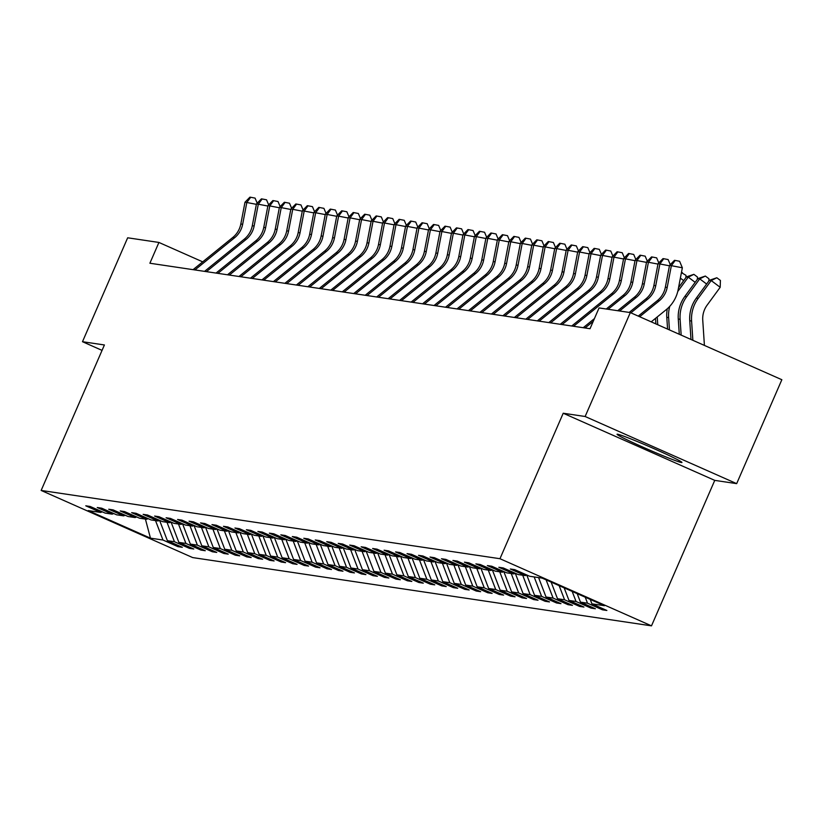 <?xml version="1.0" encoding="UTF-8"?>
<svg xmlns="http://www.w3.org/2000/svg" width="823" height="823" viewBox="0 0 823 823"><rect width="100%" height="100%" fill="white"/><g stroke="black" fill="none" stroke-linecap="round" stroke-linejoin="round"><path stroke-width="1.23" d="M617.559 434.215A35.389 1.523 -156.5 0 0 617.055 434.256A35.389 1.523 -156.5 0 0 646.322 448.648A35.389 1.523 -156.5 0 0 681.444 462.526A35.389 1.523 -156.5 0 0 681.948 462.485A35.389 1.523 -156.5 0 0 652.68 448.093A35.389 1.523 -156.5 0 0 617.559 434.215M736.667 483.636L585.132 416.5L563.22 413.239L714.755 480.375L736.667 483.636L781.85 379.722L630.315 312.586L599.062 307.936L590.019 328.716L149.889 263.237L158.921 242.446L127.668 237.796L82.485 341.71L102.052 350.382M714.755 480.375L651.497 625.85L192.685 557.582L41.15 490.446L499.962 558.714L651.497 625.85M150.465 538.16L162.975 540.022L177.922 546.647L182.336 547.305L167.388 540.68L174.445 541.729L189.393 548.355L193.806 549.013L178.858 542.388L185.916 543.437L200.874 550.062L205.277 550.721L190.329 544.096L197.397 545.145L212.344 551.77L216.758 552.428L201.81 545.803L208.867 546.853L223.815 553.478L228.228 554.136L213.28 547.511L220.338 548.56L235.296 555.186L239.709 555.844L224.751 549.219L231.819 550.268L246.766 556.893L251.18 557.541L236.232 550.926L243.289 551.976L258.237 558.601L262.65 559.249L247.702 552.634L254.76 553.684L269.718 560.309L274.131 560.957L259.173 554.342L266.24 555.391L281.188 562.006L285.602 562.665L270.654 556.05L277.711 557.099L292.659 563.714L297.072 564.372L282.124 557.747L289.192 558.807L304.14 565.422L308.553 566.08L293.595 559.455L300.662 560.514L315.61 567.129L320.024 567.788L305.076 561.163L312.133 562.222L327.081 568.837L331.494 569.495L316.546 562.87L323.614 563.92L338.562 570.545L342.975 571.203L328.027 564.578L335.084 565.627L350.032 572.252L354.446 572.911L339.498 566.286L346.555 567.335L361.503 573.96L365.916 574.619L350.968 567.993L358.036 569.043L372.984 575.668L377.397 576.326L362.449 569.701L369.506 570.75L384.454 577.376L388.868 578.034L373.92 571.409L380.977 572.458L395.925 579.083L400.338 579.742L385.39 573.117L392.458 574.166L407.406 580.791L411.819 581.45L396.871 574.824L403.928 575.874L418.876 582.499L423.289 583.157L408.342 576.532L415.399 577.581L430.347 584.207L434.76 584.865L419.812 578.24L426.88 579.289L441.828 585.914L446.241 586.573L431.293 579.948L438.35 580.997L453.298 587.622L457.711 588.28L442.764 581.655L449.821 582.705L464.769 589.33L469.182 589.988L454.234 583.363L461.302 584.412L476.25 591.037L480.663 591.686L465.715 585.071L472.772 586.12L487.72 592.745L492.133 593.393L477.186 586.778L484.243 587.828L499.191 594.453L503.604 595.101L488.656 588.486L495.724 589.535L510.671 596.161L515.085 596.809L500.137 590.194L507.194 591.243L522.142 597.858L526.555 598.516L511.608 591.902L518.665 592.951L533.613 599.566L538.026 600.224L523.078 593.599L530.146 594.659L545.093 601.274L549.507 601.932L534.559 595.307L541.616 596.366L556.564 602.981L560.977 603.64L546.03 597.014L553.087 598.074L568.035 604.689L572.448 605.347L557.5 598.722L564.568 599.772L579.515 606.397L583.929 607.055L568.981 600.43L576.038 601.479L590.986 608.104L595.399 608.763L580.452 602.138L587.509 603.187L602.457 609.812L606.87 610.471L591.922 603.845L604.432 605.707L542.182 578.127L529.673 576.265L514.725 569.639L510.311 568.991L525.259 575.606L518.202 574.557L503.254 567.942L498.841 567.284L513.789 573.898L506.731 572.849L491.773 566.234L487.36 565.576L502.318 572.201L495.251 571.141L480.303 564.527L475.889 563.868L490.837 570.493L483.78 569.434L468.832 562.819L464.419 562.16L479.367 568.786L472.299 567.736L457.351 561.111L452.938 560.453L467.896 567.078L460.829 566.029L445.881 559.403L441.467 558.745L456.415 565.37L449.358 564.321L434.41 557.696L429.997 557.037L444.945 563.662L437.877 562.613L422.929 555.988L418.516 555.33L433.464 561.955L426.407 560.905L411.459 554.28L407.046 553.622L421.993 560.247L414.936 559.198L399.988 552.572L395.575 551.914L410.523 558.539L403.455 557.49L388.507 550.865L384.094 550.206L399.042 556.832L391.985 555.782L377.037 549.157L372.624 548.499L387.571 555.124L380.514 554.074L365.566 547.449L361.153 546.791L376.101 553.416L369.033 552.367L354.085 545.742L349.672 545.083L364.62 551.708L357.563 550.659L342.615 544.034L338.202 543.375L353.149 550.001L346.092 548.951L331.144 542.326L326.731 541.668L341.679 548.293L334.611 547.244L319.663 540.618L315.25 539.96L330.198 546.585L323.141 545.536L308.193 538.911L303.78 538.263L318.727 544.877L311.67 543.828L296.722 537.203L292.309 536.555L307.257 543.17L300.189 542.12L285.242 535.495L280.828 534.847L295.776 541.462L288.719 540.413L273.771 533.788L269.358 533.139L284.305 539.754L277.248 538.705L262.3 532.09L257.887 531.432L272.835 538.047L265.767 536.997L250.82 530.382L246.406 529.724L261.354 536.349L254.297 535.289L239.349 528.675L234.936 528.016L249.883 534.641L242.826 533.582L227.878 526.967L223.465 526.309L238.413 532.934L231.345 531.884L216.398 525.259L211.984 524.601L226.932 531.226L219.875 530.177L204.927 523.551L200.514 522.893L215.461 529.518L208.404 528.469L193.456 521.844L189.043 521.185L203.991 527.81L196.923 526.761L181.976 520.136L177.562 519.478L192.51 526.103L185.453 525.053L170.505 518.428L166.092 517.77L181.039 524.395L173.982 523.346L159.034 516.721L154.621 516.062L169.569 522.687L162.501 521.638L147.554 515.013L143.14 514.354L158.088 520.98L151.031 519.93L136.083 513.305L131.67 512.647L146.617 519.272L139.56 518.223L124.612 511.597L120.199 510.939L135.147 517.564L128.079 516.515L113.132 509.89L108.718 509.231L123.666 515.856L116.609 514.807L101.661 508.182L97.248 507.524L112.195 514.149L105.138 513.099L90.191 506.474L85.777 505.816L100.725 512.441L88.215 510.579L150.465 538.16L145.414 519.097M526.813 574.999L525.259 575.606M587.509 603.187L585.215 597.2M580.452 602.138L577.19 593.64M515.332 573.292L513.789 573.898M576.038 601.479L572.18 591.418M568.981 600.43L564.167 587.869M503.861 571.584L502.318 572.201M564.568 599.772L559.146 585.647M557.5 598.722L551.132 582.098M492.391 569.876L490.837 570.493M553.087 598.074L546.112 579.876M546.03 597.014L538.581 577.592M488.656 588.486L480.879 568.179L479.367 568.786M541.616 596.366L534.168 576.933M534.559 595.307L526.771 575.01M477.186 586.778L469.408 566.471L467.896 567.078M530.146 594.659L522.698 575.226M523.078 593.599L515.301 573.302M457.958 564.753L456.415 565.37M518.665 592.951L511.227 573.518M511.608 591.902L503.83 571.594M454.234 583.363L446.457 563.055L444.945 563.662M507.194 591.243L499.746 571.81M500.137 590.194L492.349 569.886M442.764 581.655L434.986 561.348L433.464 561.955M495.724 589.535L488.276 570.102M423.536 559.63L421.993 560.247M484.243 587.828L476.805 568.405M412.066 557.922L410.523 558.539M472.772 586.12L465.324 566.697M465.715 585.071L457.927 564.763M400.595 556.214L399.042 556.832M461.302 584.412L453.854 564.99M389.114 554.507L387.571 555.124M449.821 582.705L442.383 563.282M377.644 552.799L376.101 553.416M438.35 580.997L430.902 561.574M431.293 579.948L423.506 559.64M366.173 551.091L364.62 551.708M426.88 579.289L419.432 559.866M419.812 578.24L412.035 557.943M354.692 549.394L353.149 550.001M415.399 577.581L407.961 558.159M408.342 576.532L400.564 556.235M343.222 547.686L341.679 548.293M403.928 575.874L396.48 556.451M396.871 574.824L389.084 554.527M331.751 545.978L330.198 546.585M392.458 574.166L385.01 554.743M385.39 573.117L377.613 552.819M328.027 564.578L320.24 544.281L318.727 544.877M380.977 572.458L373.539 553.035M373.92 571.409L366.142 551.112M316.546 562.87L308.769 542.573L307.257 543.17M369.506 570.75L362.058 551.328M362.449 569.701L354.662 549.404M305.076 561.163L297.298 540.865L295.776 541.462M358.036 569.043L350.588 549.62M350.968 567.993L343.191 547.696M293.595 559.455L285.818 539.158L284.305 539.754M346.555 567.335L339.117 547.912M339.498 566.286L331.72 545.988M274.378 537.44L272.835 538.047M335.084 565.627L327.636 546.205M270.654 556.05L262.876 535.742L261.354 536.349M323.614 563.92L316.166 544.497M251.427 534.024L249.883 534.641M312.133 562.222L304.695 542.789M239.956 532.316L238.413 532.934M300.662 560.514L293.214 541.081M228.485 530.609L226.932 531.226M289.192 558.807L281.744 539.374M282.124 557.747L274.347 537.45M217.005 528.901L215.461 529.518M277.711 557.099L270.273 537.666M205.534 527.193L203.991 527.81M266.24 555.391L258.792 535.958M259.173 554.342L251.396 534.034M194.063 525.486L192.51 526.103M254.76 553.684L247.322 534.25M247.702 552.634L239.925 532.327M182.583 523.778L181.039 524.395M243.289 551.976L235.851 532.553M236.232 550.926L228.455 530.619M171.112 522.07L169.569 522.687M231.819 550.268L224.37 530.845M224.751 549.219L216.974 528.911M159.641 520.362L158.088 520.98M220.338 548.56L212.9 529.138M213.28 547.511L205.503 527.204M148.161 518.655L146.617 519.272M208.867 546.853L201.429 527.43M201.81 545.803L194.033 525.496M136.69 516.947L135.147 517.564M197.397 545.145L189.948 525.722M190.329 544.096L182.552 523.788M125.219 515.239L123.666 515.856M185.916 543.437L178.478 524.014M178.858 542.388L171.081 522.091M113.739 513.542L112.195 514.149M174.445 541.729L166.997 522.307M167.388 540.68L159.6 520.383M102.268 511.834L100.725 512.441M162.975 540.022L155.526 520.599M585.132 416.5L630.315 312.586M563.22 413.239L499.962 558.714M41.15 490.446L104.408 344.971L82.485 341.71M202.715 261.848L158.921 242.446M591.922 603.845L590.225 599.411M177.922 546.647L178.396 545.556M189.393 548.355L189.866 547.264M200.874 550.062L201.347 548.972M212.344 551.77L212.818 550.68M223.815 553.478L224.288 552.387M235.296 555.186L235.769 554.095M246.766 556.893L247.239 555.803M258.237 558.601L258.71 557.51M269.718 560.309L270.191 559.218M281.188 562.006L281.661 560.926M292.659 563.714L293.132 562.634M304.14 565.422L304.613 564.341M315.61 567.129L316.083 566.039M327.081 568.837L327.554 567.747M338.562 570.545L339.035 569.454M350.032 572.252L350.505 571.162M361.503 573.96L361.976 572.87M372.984 575.668L373.457 574.577M384.454 577.376L384.927 576.285M395.925 579.083L396.398 577.993M407.406 580.791L407.879 579.701M418.876 582.499L419.349 581.408M430.347 584.207L430.82 583.116M441.828 585.914L442.301 584.824M453.298 587.622L453.771 586.532M464.769 589.33L465.242 588.239M476.25 591.037L476.723 589.947M487.72 592.745L488.193 591.655M499.191 594.453L499.664 593.362M510.671 596.161L511.145 595.07M522.142 597.858L522.615 596.778M533.613 599.566L534.086 598.486M545.093 601.274L545.567 600.193M556.564 602.981L557.037 601.891M568.035 604.689L568.508 603.598M579.515 606.397L579.989 605.306M590.986 608.104L591.459 607.014M602.457 609.812L602.93 608.722M193.086 269.656L232.786 237.466A22.684 22.375 98.5 0 0 240.82 224.01L244.987 202.232L246.818 202.499L250.676 197.263L255.068 198.106L257.198 203.178M194.928 269.934L234.627 237.734A22.684 22.375 98.5 0 0 242.651 224.288L246.818 202.499L256.375 204.341M244.987 202.232L249.935 197.15L250.676 197.263M204.567 271.364L244.266 239.164A22.684 22.375 98.5 0 0 252.291 225.718L256.457 203.939L258.299 204.207L262.146 198.971L266.539 199.814L268.679 204.886M206.408 271.641L246.098 239.442A22.684 22.375 98.5 0 0 254.132 225.986L258.299 204.207L267.856 206.048M256.457 203.939L261.416 198.857L262.146 198.971M216.038 273.071L255.737 240.872A22.684 22.375 98.5 0 0 263.761 227.426L267.928 205.647L269.769 205.915L273.617 200.678L278.02 201.522L280.149 206.594M217.879 273.349L257.578 241.149A22.684 22.375 98.5 0 0 265.603 227.693L269.769 205.915L279.326 207.756M267.928 205.647L272.886 200.565L273.617 200.678M227.508 274.779L267.208 242.579A22.684 22.375 98.5 0 0 275.242 229.133L279.409 207.355L281.24 207.622L285.097 202.386L289.49 203.23L291.62 208.291M229.35 275.057L269.049 242.857A22.684 22.375 98.5 0 0 277.073 229.401L281.24 207.622L290.797 209.464M279.409 207.355L284.357 202.273L285.097 202.386M238.989 276.487L278.688 244.287A22.684 22.375 98.5 0 0 286.713 230.841L290.879 209.063L292.721 209.33L296.568 204.094L300.961 204.937L303.101 209.999M240.83 276.765L280.52 244.565A22.684 22.375 98.5 0 0 288.554 231.109L292.721 209.33L302.278 211.172M290.879 209.063L295.838 203.981L296.568 204.094M250.459 278.195L290.159 245.995A22.684 22.375 98.5 0 0 298.183 232.549L302.35 210.77L304.191 211.038L308.039 205.801L312.442 206.645L314.571 211.706M252.301 278.472L292 246.272A22.684 22.375 98.5 0 0 300.025 232.816L304.191 211.038L313.748 212.879M302.35 210.77L307.308 205.688L308.039 205.801M261.94 279.902L301.63 247.702A22.684 22.375 98.5 0 0 309.664 234.257L313.83 212.468L315.662 212.746L319.519 207.509L323.912 208.353L326.042 213.414M263.772 280.18L303.471 247.98A22.684 22.375 98.5 0 0 311.495 234.524L315.662 212.746L325.219 214.587M313.83 212.468L318.779 207.396L319.519 207.509M273.411 281.61L313.11 249.41A22.684 22.375 98.5 0 0 321.135 235.964L325.301 214.175L327.143 214.453L330.99 209.217L335.383 210.06L337.523 215.122M275.252 281.888L314.942 249.688A22.684 22.375 98.5 0 0 322.976 236.232L327.143 214.453L336.7 216.295M325.301 214.175L330.26 209.104L330.99 209.217M284.881 283.318L324.581 251.118A22.684 22.375 98.5 0 0 332.605 237.672L336.772 215.883L338.613 216.161L342.461 210.925L346.864 211.768L348.993 216.83M286.723 283.596L326.422 251.396A22.684 22.375 98.5 0 0 334.447 237.94L338.613 216.161L348.17 218.002M336.772 215.883L341.73 210.811L342.461 210.925M296.362 285.025L336.051 252.826A22.684 22.375 98.5 0 0 344.086 239.37L348.252 217.591L350.084 217.869L353.941 212.632L358.334 213.476L360.464 218.537M298.193 285.303L337.893 253.103A22.684 22.375 98.5 0 0 345.917 239.647L350.084 217.869L359.641 219.71M348.252 217.591L353.201 212.519L353.941 212.632M307.833 286.733L347.532 254.533A22.684 22.375 98.5 0 0 355.557 241.077L359.723 219.299L361.564 219.576L365.412 214.34L369.805 215.184L371.945 220.245M309.674 287.011L349.374 254.811A22.684 22.375 98.5 0 0 357.398 241.355L361.564 219.576L371.122 221.418M359.723 219.299L364.682 214.227L365.412 214.34M319.303 288.441L359.003 256.241A22.684 22.375 98.5 0 0 367.027 242.785L371.194 221.006L373.035 221.284L376.883 216.038L381.286 216.891L383.415 221.953M321.145 288.708L360.844 256.519A22.684 22.375 98.5 0 0 368.869 243.063L373.035 221.284L382.592 223.126M371.194 221.006L376.152 215.935L376.883 216.038M330.784 290.149L370.473 257.949A22.684 22.375 98.5 0 0 378.508 244.493L382.674 222.714L384.506 222.992L388.363 217.745L392.756 218.599L394.886 223.661M332.615 290.416L372.315 258.227A22.684 22.375 98.5 0 0 380.339 244.77L384.506 222.992L394.063 224.833M382.674 222.714L387.623 217.642L388.363 217.745M342.255 291.856L381.954 259.656A22.684 22.375 98.5 0 0 389.979 246.2L394.145 224.422L395.986 224.7L399.834 219.453L404.227 220.307L406.367 225.368M344.096 292.124L383.796 259.924A22.684 22.375 98.5 0 0 391.82 246.478L395.986 224.7L405.544 226.531M394.145 224.422L399.104 219.35L399.834 219.453M353.725 293.564L393.425 261.364A22.684 22.375 98.5 0 0 401.449 247.908L405.616 226.13L407.457 226.407L411.305 221.161L415.708 222.015L417.837 227.076M355.567 293.832L395.266 261.632A22.684 22.375 98.5 0 0 403.291 248.186L407.457 226.407L417.014 228.238M405.616 226.13L410.574 221.058L411.305 221.161M365.206 295.272L404.895 263.072A22.684 22.375 98.5 0 0 412.93 249.616L417.096 227.837L418.928 228.115L422.785 222.868L427.178 223.712L429.308 228.784M367.037 295.539L406.737 263.339A22.684 22.375 98.5 0 0 414.761 249.894L418.928 228.115L428.485 229.946M417.096 227.837L422.045 222.766L422.785 222.868M376.677 296.98L416.376 264.78A22.684 22.375 98.5 0 0 424.401 251.324L428.567 229.545L430.408 229.823L434.256 224.576L438.649 225.42L440.789 230.491M378.518 297.247L418.218 265.047A22.684 22.375 98.5 0 0 426.242 251.601L430.408 229.823L439.966 231.654M428.567 229.545L433.526 224.473L434.256 224.576M388.147 298.687L427.847 266.487A22.684 22.375 98.5 0 0 435.871 253.031L440.038 231.253L441.879 231.53L445.727 226.284L450.13 227.127L452.259 232.199M389.989 298.955L429.688 266.755A22.684 22.375 98.5 0 0 437.713 253.309L441.879 231.53L451.436 233.362M440.038 231.253L444.996 226.181L445.727 226.284M399.628 300.395L439.317 268.195A22.684 22.375 98.5 0 0 447.352 254.739L451.518 232.96L453.35 233.228L457.207 227.992L461.6 228.835L463.73 233.907M401.459 300.662L441.159 268.463A22.684 22.375 98.5 0 0 449.183 255.017L453.35 233.228L462.907 235.069M451.518 232.96L456.467 227.878L457.207 227.992M411.099 302.103L450.798 269.903A22.684 22.375 98.5 0 0 458.823 256.447L462.989 234.668L464.83 234.936L468.678 229.699L473.071 230.543L475.21 235.615M412.94 302.37L452.64 270.17A22.684 22.375 98.5 0 0 460.664 256.725L464.83 234.936L474.387 236.777M462.989 234.668L467.948 229.586L468.678 229.699M422.569 303.8L462.269 271.611A22.684 22.375 98.5 0 0 470.293 258.155L474.459 236.376L476.301 236.643L480.148 231.407L484.552 232.251L486.681 237.322M424.411 304.078L464.11 271.878A22.684 22.375 98.5 0 0 472.135 258.432L476.301 236.643L485.858 238.485M474.459 236.376L479.418 231.294L480.148 231.407M434.05 305.508L473.739 273.318A22.684 22.375 98.5 0 0 481.774 259.862L485.94 238.084L487.772 238.351L491.629 233.115L496.022 233.958L498.152 239.03M435.881 305.786L475.581 273.586A22.684 22.375 98.5 0 0 483.615 260.14L487.772 238.351L497.329 240.193M485.94 238.084L490.889 233.002L491.629 233.115M445.521 307.216L485.22 275.016A22.684 22.375 98.5 0 0 493.244 261.57L497.411 239.791L499.252 240.059L503.1 234.822L507.493 235.666L509.632 240.738M447.362 307.493L487.062 275.294A22.684 22.375 98.5 0 0 495.086 261.837L499.252 240.059L508.809 241.9M497.411 239.791L502.369 234.709L503.1 234.822M456.991 308.923L496.691 276.723A22.684 22.375 98.5 0 0 504.715 263.278L508.881 241.499L510.723 241.767L514.57 236.53L518.974 237.374L521.103 242.446M458.833 309.201L498.532 277.001A22.684 22.375 98.5 0 0 506.557 263.545L510.723 241.767L520.28 243.608M508.881 241.499L513.84 236.417L514.57 236.53M468.472 310.631L508.172 278.431A22.684 22.375 98.5 0 0 516.196 264.985L520.362 243.207L522.194 243.474L526.051 238.238L530.444 239.082L532.574 244.143M470.303 310.909L510.003 278.709A22.684 22.375 98.5 0 0 518.037 265.253L522.194 243.474L531.751 245.316M520.362 243.207L525.311 238.125L526.051 238.238M479.943 312.339L519.642 280.139A22.684 22.375 98.5 0 0 527.666 266.693L531.833 244.915L533.674 245.182L537.522 239.946L541.915 240.789L544.054 245.851M481.784 312.617L521.484 280.417A22.684 22.375 98.5 0 0 529.508 266.961L533.674 245.182L543.231 247.023M531.833 244.915L536.791 239.832L537.522 239.946M491.413 314.047L531.113 281.847A22.684 22.375 98.5 0 0 539.137 268.401L543.303 246.622L545.145 246.89L549.003 241.653L553.395 242.497L555.525 247.558M493.255 314.324L532.954 282.124A22.684 22.375 98.5 0 0 540.978 268.668L545.145 246.89L554.702 248.731M543.303 246.622L548.262 241.54L549.003 241.653M502.894 315.754L542.594 283.554A22.684 22.375 98.5 0 0 550.618 270.109L554.784 248.32L556.615 248.597L560.473 243.361L564.866 244.205L566.996 249.266M504.725 316.032L544.425 283.832A22.684 22.375 98.5 0 0 552.459 270.376L556.615 248.597L566.173 250.439M554.784 248.32L559.733 243.248L560.473 243.361M514.365 317.462L554.064 285.262A22.684 22.375 98.5 0 0 562.088 271.816L566.255 250.027L568.096 250.305L571.944 245.069L576.337 245.912L578.476 250.974M516.206 317.74L555.906 285.54A22.684 22.375 98.5 0 0 563.93 272.084L568.096 250.305L577.653 252.147M566.255 250.027L571.213 244.956L571.944 245.069M525.835 319.17L565.535 286.97A22.684 22.375 98.5 0 0 573.559 273.524L577.725 251.735L579.567 252.013L583.425 246.777L587.817 247.62L589.947 252.682M527.677 319.447L567.376 287.248A22.684 22.375 98.5 0 0 575.4 273.792L579.567 252.013L589.124 253.854M577.725 251.735L582.684 246.663L583.425 246.777M537.316 320.877L577.016 288.678A22.684 22.375 98.5 0 0 585.04 275.221L589.206 253.443L591.037 253.721L594.895 248.484L599.288 249.328L601.418 254.389M539.147 321.155L578.847 288.955A22.684 22.375 98.5 0 0 586.881 275.499L591.037 253.721L600.595 255.562M589.206 253.443L594.155 248.371L594.895 248.484M548.787 322.585L588.486 290.385A22.684 22.375 98.5 0 0 596.51 276.929L600.677 255.151L602.518 255.428L606.366 250.182L610.759 251.036L612.898 256.097M550.628 322.863L590.328 290.663A22.684 22.375 98.5 0 0 598.352 277.207L602.518 255.428L612.075 257.27M600.677 255.151L605.635 250.079L606.366 250.182M560.257 324.293L599.957 292.093A22.684 22.375 98.5 0 0 607.981 278.637L612.147 256.858L613.989 257.136L617.847 251.889L622.239 252.743L624.369 257.805M562.099 324.56L601.798 292.371A22.684 22.375 98.5 0 0 609.822 278.915L613.989 257.136L623.546 258.978M612.147 256.858L617.106 251.787L617.847 251.889M571.738 326.001L611.438 293.801A22.684 22.375 98.5 0 0 619.462 280.345L623.628 258.566L625.459 258.844L629.317 253.597L633.71 254.451L635.84 259.512M573.569 326.268L613.269 294.078A22.684 22.375 98.5 0 0 621.303 280.622L625.459 258.844L635.027 260.685M623.628 258.566L628.577 253.494L629.317 253.597M606.263 309.006L622.908 295.508A22.684 22.375 98.5 0 0 630.932 282.052L635.099 260.274L636.94 260.552L640.788 255.305L645.181 256.159L647.32 261.22M608.094 309.283L624.75 295.776A22.684 22.375 98.5 0 0 632.774 282.33L636.94 260.552L646.497 262.383M635.099 260.274L640.057 255.202L640.788 255.305M585.05 327.976L593.229 321.34M583.209 327.708L594.412 318.614M681.423 272.629L685.991 275.335L685.919 277.567M655.509 318.367L655.869 323.912M657.238 316.968L657.752 324.746M683.687 280.622L680.364 278.133M682.401 272.639L681.31 273.185M617.734 310.713L634.379 297.216A22.684 22.375 98.5 0 0 642.413 283.76L646.569 261.981L648.411 262.259L652.269 257.013L656.661 257.866L658.791 262.928M619.575 310.991L636.22 297.484A22.684 22.375 98.5 0 0 644.244 284.038L648.411 262.259L657.968 264.09M646.569 261.981L651.528 256.91L652.269 257.013M695.157 282.33L688.265 277.156L686.423 276.888L693.871 274.347L697.472 277.042L697.39 279.275M693.871 274.347L688.265 277.156L677.751 291.507M686.423 276.888L678.553 287.628M667.299 308.759A34.021 33.568 98.5 0 0 666.795 317.328L667.576 329.097M669.747 306.351A34.021 33.568 98.5 0 0 668.636 317.606L669.449 329.93M629.204 312.421L645.86 298.924A22.684 22.375 98.5 0 0 653.884 285.468L658.05 263.689L659.881 263.967L663.739 258.72L668.132 259.564L670.261 264.636M630.881 312.833L647.691 299.191A22.684 22.375 98.5 0 0 655.725 285.746L659.881 263.967L669.449 265.798M658.05 263.689L662.999 258.617L663.739 258.72M706.628 284.038L699.735 278.863L697.894 278.596L705.352 276.055L708.942 278.75L708.87 280.982M705.352 276.055L699.735 278.863L686.67 296.702A34.021 33.568 98.5 0 0 680.107 319.303L681.156 335.115M697.894 278.596L684.839 296.434A34.021 33.568 98.5 0 0 678.275 319.036L679.284 334.282M638.247 316.104L657.33 300.632A22.684 22.375 98.5 0 0 665.354 287.176L669.521 265.397L671.362 265.675L675.21 260.428L679.603 261.272L682.349 267.784L678.183 289.562A34.021 33.568 -81.5 0 1 666.136 309.746L651.219 321.844M639.656 316.732L659.172 300.899A22.684 22.375 98.5 0 0 667.196 287.453L671.362 265.675L682.349 267.784M669.521 265.397L674.479 260.325L675.21 260.428M704.416 345.423L702.749 320.209A22.684 22.375 -81.5 0 1 707.122 305.138L720.187 287.299L711.206 280.571L698.151 298.41A34.021 33.568 98.5 0 0 691.587 321.011L692.863 340.3M716.823 277.762L711.206 280.571L709.375 280.293L716.823 277.762L720.413 280.458L720.187 287.299M709.375 280.293L696.309 298.132A34.021 33.568 98.5 0 0 689.746 320.744L690.991 339.467M232.786 237.466L234.627 237.734M240.82 224.01L242.651 224.288M244.266 239.164L246.098 239.442M252.291 225.718L254.132 225.986M255.737 240.872L257.578 241.149M263.761 227.426L265.603 227.693M267.208 242.579L269.049 242.857M275.242 229.133L277.073 229.401M278.688 244.287L280.52 244.565M286.713 230.841L288.554 231.109M290.159 245.995L292 246.272M298.183 232.549L300.025 232.816M301.63 247.702L303.471 247.98M309.664 234.257L311.495 234.524M313.11 249.41L314.942 249.688M321.135 235.964L322.976 236.232M324.581 251.118L326.422 251.396M332.605 237.672L334.447 237.94M336.051 252.826L337.893 253.103M344.086 239.37L345.917 239.647M347.532 254.533L349.374 254.811M355.557 241.077L357.398 241.355M359.003 256.241L360.844 256.519M367.027 242.785L368.869 243.063M370.473 257.949L372.315 258.227M378.508 244.493L380.339 244.77M381.954 259.656L383.796 259.924M389.979 246.2L391.82 246.478M393.425 261.364L395.266 261.632M401.449 247.908L403.291 248.186M404.895 263.072L406.737 263.339M412.93 249.616L414.761 249.894M416.376 264.78L418.218 265.047M424.401 251.324L426.242 251.601M427.847 266.487L429.688 266.755M435.871 253.031L437.713 253.309M439.317 268.195L441.159 268.463M447.352 254.739L449.183 255.017M450.798 269.903L452.64 270.17M458.823 256.447L460.664 256.725M462.269 271.611L464.11 271.878M470.293 258.155L472.135 258.432M473.739 273.318L475.581 273.586M481.774 259.862L483.615 260.14M485.22 275.016L487.062 275.294M493.244 261.57L495.086 261.837M496.691 276.723L498.532 277.001M504.715 263.278L506.557 263.545M508.172 278.431L510.003 278.709M516.196 264.985L518.037 265.253M519.642 280.139L521.484 280.417M527.666 266.693L529.508 266.961M531.113 281.847L532.954 282.124M539.137 268.401L540.978 268.668M542.594 283.554L544.425 283.832M550.618 270.109L552.459 270.376M554.064 285.262L555.906 285.54M562.088 271.816L563.93 272.084M565.535 286.97L567.376 287.248M573.559 273.524L575.4 273.792M577.016 288.678L578.847 288.955M585.04 275.221L586.881 275.499M588.486 290.385L590.328 290.663M596.51 276.929L598.352 277.207M599.957 292.093L601.798 292.371M607.981 278.637L609.822 278.915M611.438 293.801L613.269 294.078M619.462 280.345L621.303 280.622M622.908 295.508L624.75 295.776M630.932 282.052L632.774 282.33M634.379 297.216L636.22 297.484M642.413 283.76L644.244 284.038M668.636 317.606L666.795 317.328M645.86 298.924L647.691 299.191M653.884 285.468L655.725 285.746M686.67 296.702L684.839 296.434M680.107 319.303L678.275 319.036M657.33 300.632L659.172 300.899M665.354 287.176L667.196 287.453M698.151 298.41L696.309 298.132M691.587 321.011L689.746 320.744"/></g></svg>
